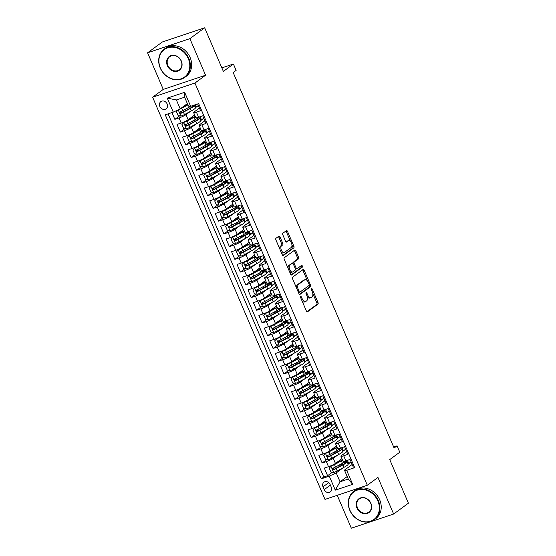 <?xml version="1.0" encoding="UTF-8"?>
<svg xmlns="http://www.w3.org/2000/svg" width="556" height="556" viewBox="0 0 556 556"><rect width="100%" height="100%" fill="white"/><g stroke="black" fill="none" stroke-linecap="round" stroke-linejoin="round"><path stroke-width="0.83" d="M300.713 296.543A0.959 0.486 71.5 0 0 300.678 297.71L306.37 310.985A1.369 0.695 71.5 0 0 307.385 311.86A1.369 0.695 71.5 0 0 307.482 311.812L317.935 304.146A1.369 0.695 71.5 0 0 317.976 302.471L312.284 289.196A0.959 0.486 71.5 0 0 311.575 288.585A0.959 0.486 71.5 0 0 311.506 288.62A0.959 0.486 71.5 0 0 311.478 289.794L312.208 291.511A4.392 2.224 71.5 0 1 312.069 296.869L311.2 297.509A4.392 2.224 71.5 0 1 310.88 297.675A4.392 2.224 71.5 0 1 307.628 294.875L306.891 293.158A0.959 0.486 71.5 0 0 306.175 292.546A0.959 0.486 71.5 0 0 306.106 292.581A0.959 0.486 71.5 0 0 306.078 293.756L306.815 295.472A4.392 2.224 71.5 0 1 306.669 300.831L305.8 301.47A4.392 2.224 71.5 0 1 305.48 301.637A4.392 2.224 71.5 0 1 302.228 298.836L301.491 297.119A0.959 0.486 71.5 0 0 300.782 296.501A0.959 0.486 71.5 0 0 300.713 296.543M159.843 106.439A4.476 3.809 -126.3 0 0 166.147 108.816A4.476 3.809 -126.3 0 0 167.161 103.986A4.476 3.809 -126.3 0 0 160.858 101.602A4.476 3.809 -126.3 0 0 159.843 106.439M280.022 236.96A1.369 0.695 71.5 0 0 279.001 236.085A1.369 0.695 71.5 0 0 278.904 236.14L275.971 238.288A1.369 0.695 71.5 0 0 275.929 239.963L282.246 254.704A1.369 0.695 71.5 0 0 283.261 255.579A1.369 0.695 71.5 0 0 283.365 255.531L293.811 247.865A1.369 0.695 71.5 0 0 293.853 246.19L287.535 231.449A1.369 0.695 71.5 0 0 286.521 230.573A1.369 0.695 71.5 0 0 286.416 230.622L282.879 233.221A1.369 0.695 71.5 0 0 282.837 234.896L285.541 241.207A1.369 0.695 71.5 0 0 286.555 242.082A1.369 0.695 71.5 0 0 286.653 242.027L288.411 240.741A3.67 1.856 71.5 0 1 288.675 240.602A3.67 1.856 71.5 0 1 291.504 243.215A3.67 1.856 71.5 0 1 291.274 247.427L284.394 252.473A3.67 1.856 71.5 0 1 284.13 252.612A3.67 1.856 71.5 0 1 281.301 249.998A3.67 1.856 71.5 0 1 281.531 245.787L282.677 244.946A1.369 0.695 71.5 0 0 282.726 243.271L280.022 236.96L278.876 237.342A1.369 0.695 71.5 0 0 278.313 236.571M337.235 495.32L351.329 528.2L393.641 514.029L408.424 503.187L389.735 459.597L399.792 452.223L397.06 445.856L394.107 448.025L233.179 72.551L236.133 70.383L233.402 64.016L221.851 67.888M189.888 38.642L147.576 52.813L163.262 89.405L205.574 75.234L189.888 38.642L204.671 27.8L223.352 71.39L233.402 64.016M205.574 75.234L194.927 83.046L367.314 485.249L325.003 499.413L152.622 97.21L194.927 83.046M393.641 514.029L377.955 477.437L367.314 485.249M292.623 277.145A1.369 0.695 71.5 0 0 292.581 278.82L298.899 293.561A1.369 0.695 71.5 0 0 299.913 294.437A1.369 0.695 71.5 0 0 300.018 294.381L310.463 286.722A1.369 0.695 71.5 0 0 310.505 285.047L304.188 270.299A1.369 0.695 71.5 0 0 303.173 269.424A1.369 0.695 71.5 0 0 303.076 269.479L292.623 277.145M290.573 274.129L284.255 259.388A1.369 0.695 71.5 0 1 284.297 257.713L294.75 250.054A1.369 0.695 71.5 0 1 294.847 249.998A1.369 0.695 71.5 0 1 295.861 250.874L298.565 257.185A1.369 0.695 71.5 0 1 298.523 258.86L294.284 261.966A1.369 0.695 71.5 0 0 294.242 263.641L296.035 267.825A1.369 0.695 71.5 0 0 297.05 268.701A1.369 0.695 71.5 0 0 297.147 268.652L301.56 265.414A0.959 0.486 71.5 0 1 301.63 265.379A0.959 0.486 71.5 0 1 302.367 266.06A0.959 0.486 71.5 0 1 302.311 267.165L291.691 274.956A1.369 0.695 71.5 0 1 291.587 275.005A1.369 0.695 71.5 0 1 290.573 274.129M147.576 52.813L162.359 41.971L204.671 27.8M171.95 112.569L174.848 119.345L179.602 115.856M190.548 111.318L185.961 114.675A5.595 0.771 156.8 0 1 179.025 117.941L181.207 123.036L177.03 124.433L180.304 132.071L185.058 128.582M196.004 124.044L191.417 127.407A5.595 0.771 156.8 0 1 184.481 130.674L186.663 135.761L182.486 137.165L185.76 144.796L190.513 141.307M201.46 136.769L196.873 140.133A5.595 0.771 156.8 0 1 189.937 143.399L192.112 148.494L187.942 149.891L191.215 157.529L195.969 154.04M206.908 149.501L202.328 152.865A5.595 0.771 156.8 0 1 195.385 156.132L197.568 161.219L193.398 162.616L196.671 170.254L201.425 166.765M212.364 162.227L207.784 165.591A5.595 0.771 156.8 0 1 200.841 168.857L203.023 173.945L198.853 175.349L202.127 182.98L206.881 179.491M217.82 174.952L213.24 178.316A5.595 0.771 156.8 0 1 206.297 181.583L208.479 186.677L204.309 188.074L207.583 195.712L212.336 192.223M223.276 187.685L218.696 191.049A5.595 0.771 156.8 0 1 211.753 194.315L213.935 199.402L209.765 200.799L213.038 208.437L217.792 204.949M228.731 200.41L224.151 203.774A5.595 0.771 156.8 0 1 217.208 207.04L219.391 212.135L215.221 213.532L218.494 221.163L223.248 217.674M234.187 213.136L229.6 216.499A5.595 0.771 156.8 0 1 222.664 219.766L224.846 224.86L220.669 226.257L223.943 233.895L228.704 230.406M239.643 225.868L235.056 229.232A5.595 0.771 156.8 0 1 228.12 232.498L230.302 237.586L226.125 238.983L229.399 246.621L234.159 243.132M245.099 238.593L240.512 241.957A5.595 0.771 156.8 0 1 233.576 245.224L235.758 250.318L231.581 251.715L234.854 259.353L239.615 255.864M250.554 251.326L245.967 254.683A5.595 0.771 156.8 0 1 239.031 257.949L241.214 263.044L237.037 264.441L240.31 272.079L245.071 268.59M256.01 264.051L251.423 267.415A5.595 0.771 156.8 0 1 244.487 270.682L246.669 275.769L242.492 277.166L245.766 284.804L250.52 281.315M261.466 276.777L256.879 280.141A5.595 0.771 156.8 0 1 249.943 283.407L252.125 288.501L247.948 289.898L251.222 297.536L255.975 294.048M266.922 289.509L262.335 292.866A5.595 0.771 156.8 0 1 255.399 296.133L257.581 301.227L253.404 302.624L256.677 310.262L261.431 306.773M272.377 302.235L267.79 305.598A5.595 0.771 156.8 0 1 260.847 308.865L263.03 313.952L258.86 315.349L262.133 322.987L266.887 319.498M277.826 314.96L273.246 318.324A5.595 0.771 156.8 0 1 266.303 321.59L268.485 326.685L264.315 328.082L267.589 335.72L272.343 332.231M283.282 327.692L278.702 331.056A5.595 0.771 156.8 0 1 271.759 334.323L273.941 339.41L269.771 340.807L273.045 348.445L277.798 344.956M288.738 340.418L284.158 343.782A5.595 0.771 156.8 0 1 277.215 347.048L279.397 352.136L275.227 353.54L278.5 361.171L283.254 357.682M294.193 353.143L289.613 356.507A5.595 0.771 156.8 0 1 282.67 359.774L284.853 364.868L280.683 366.265L283.956 373.903L288.71 370.414M299.649 365.876L295.069 369.24A5.595 0.771 156.8 0 1 288.126 372.506L290.308 377.593L286.138 378.99L289.405 386.628L294.166 383.14M305.105 378.601L300.518 381.965A5.595 0.771 156.8 0 1 293.582 385.232L295.764 390.326L291.587 391.723L294.861 399.354L299.621 395.865M310.561 391.327L305.974 394.69A5.595 0.771 156.8 0 1 299.038 397.957L301.22 403.051L297.043 404.448L300.316 412.086L305.077 408.597M316.016 404.059L311.43 407.423A5.595 0.771 156.8 0 1 304.493 410.689L306.676 415.777L302.499 417.174L305.772 424.812L310.533 421.323M321.472 416.785L316.885 420.148A5.595 0.771 156.8 0 1 309.949 423.415L312.131 428.509L307.954 429.906L311.228 437.544L315.982 434.055M326.928 429.517L322.341 432.874A5.595 0.771 156.8 0 1 315.405 436.14L317.587 441.235L313.41 442.632L316.684 450.27L321.438 446.781M332.384 442.242L327.797 445.606A5.595 0.771 156.8 0 1 320.861 448.873L323.043 453.96L318.866 455.357L322.139 462.995L326.316 461.598A5.595 0.771 -23.2 0 0 333.252 458.332L337.839 454.968M326.893 459.506L322.139 462.995M354.297 466.783L353.324 467.109L350.051 459.471L345.874 460.868A5.595 0.771 -23.2 0 1 343.101 461.341L340.918 456.247A5.595 0.771 -23.2 0 0 343.691 455.781L347.868 454.384L344.595 446.746L340.418 448.143A5.595 0.771 -23.2 0 1 337.645 448.609L335.463 443.521A5.595 0.771 156.8 0 1 336.032 442.847L341.273 438.997M335.463 443.521A5.595 0.771 156.8 0 0 338.236 443.049L342.413 441.652L339.139 434.014L334.969 435.411A5.595 0.771 -23.2 0 1 332.189 435.883L330.007 430.789A5.595 0.771 156.8 0 1 330.577 430.122L335.817 426.271M330.007 430.789A5.595 0.771 156.8 0 0 332.787 430.323L336.957 428.926L333.683 421.288L329.513 422.685A5.595 0.771 -23.2 0 1 326.733 423.151L324.551 418.063A5.595 0.771 156.8 0 1 325.121 417.389L330.368 413.546M324.551 418.063A5.595 0.771 156.8 0 0 327.331 417.598L331.501 416.194L328.228 408.563L324.058 409.96A5.595 0.771 -23.2 0 1 321.278 410.425L319.095 405.338A5.595 0.771 156.8 0 1 319.665 404.664L324.912 400.813M319.095 405.338A5.595 0.771 156.8 0 0 321.875 404.865L326.045 403.468L322.772 395.83L318.602 397.227A5.595 0.771 -23.2 0 1 315.822 397.7L313.64 392.605A5.595 0.771 156.8 0 1 314.209 391.938L319.457 388.088M313.64 392.605A5.595 0.771 156.8 0 0 316.42 392.14L320.59 390.743L317.316 383.105L313.146 384.502A5.595 0.771 -23.2 0 1 310.373 384.967L308.191 379.88A5.595 0.771 156.8 0 1 308.754 379.206L314.001 375.363M308.191 379.88A5.595 0.771 156.8 0 0 310.964 379.414L315.134 378.01L311.86 370.379L307.69 371.776A5.595 0.771 -23.2 0 1 304.917 372.242L302.735 367.155A5.595 0.771 156.8 0 1 303.298 366.48L308.545 362.63M302.735 367.155A5.595 0.771 156.8 0 0 305.508 366.682L309.685 365.285L306.412 357.647L302.235 359.044A5.595 0.771 -23.2 0 1 299.462 359.517L297.279 354.422A5.595 0.771 156.8 0 1 297.842 353.755L303.089 349.905M297.279 354.422A5.595 0.771 156.8 0 0 300.052 353.957L304.229 352.56L300.956 344.922L296.779 346.318A5.595 0.771 -23.2 0 1 294.006 346.784L291.824 341.697A5.595 0.771 156.8 0 1 292.386 341.023L297.634 337.179M291.824 341.697A5.595 0.771 156.8 0 0 294.597 341.224L298.774 339.827L295.5 332.196L291.323 333.593A5.595 0.771 -23.2 0 1 288.55 334.059L286.368 328.964A5.595 0.771 156.8 0 1 286.931 328.297L292.178 324.447M286.368 328.964A5.595 0.771 156.8 0 0 289.141 328.499L293.318 327.102L290.044 319.464L285.867 320.861A5.595 0.771 -23.2 0 1 283.094 321.333L280.912 316.239A5.595 0.771 156.8 0 1 281.475 315.565L286.722 311.721M280.912 316.239A5.595 0.771 156.8 0 0 283.685 315.773L287.862 314.376L284.589 306.738L280.412 308.135A5.595 0.771 -23.2 0 1 277.639 308.601L275.456 303.513A5.595 0.771 156.8 0 1 276.026 302.839L281.266 298.989M275.456 303.513A5.595 0.771 156.8 0 0 278.229 303.041L282.406 301.644L279.133 294.006L274.956 295.41A5.595 0.771 -23.2 0 1 272.183 295.875L270.001 290.781A5.595 0.771 156.8 0 1 270.57 290.114L275.811 286.264M270.001 290.781A5.595 0.771 156.8 0 0 272.774 290.315L276.951 288.918L273.677 281.28L269.5 282.677A5.595 0.771 -23.2 0 1 266.727 283.15L264.545 278.056A5.595 0.771 156.8 0 1 265.115 277.381L270.355 273.538M264.545 278.056A5.595 0.771 156.8 0 0 267.325 277.59L271.495 276.193L268.221 268.555L264.051 269.952A5.595 0.771 -23.2 0 1 261.271 270.418L259.089 265.33A5.595 0.771 156.8 0 1 259.659 264.656L264.906 260.806M259.089 265.33A5.595 0.771 156.8 0 0 261.869 264.858L266.039 263.461L262.766 255.823L258.596 257.219A5.595 0.771 -23.2 0 1 255.816 257.692L253.633 252.598A5.595 0.771 156.8 0 1 254.203 251.931L259.45 248.08M253.633 252.598A5.595 0.771 156.8 0 0 256.413 252.132L260.583 250.735L257.31 243.097L253.14 244.494A5.595 0.771 -23.2 0 1 250.36 244.96L248.178 239.872A5.595 0.771 156.8 0 1 248.747 239.198L253.995 235.355M248.178 239.872A5.595 0.771 156.8 0 0 250.958 239.407L255.128 238.003L251.854 230.372L247.684 231.769A5.595 0.771 -23.2 0 1 244.911 232.234L242.729 227.147A5.595 0.771 156.8 0 1 243.292 226.473L248.539 222.622M242.729 227.147A5.595 0.771 156.8 0 0 245.502 226.674L249.672 225.277L246.398 217.639L242.228 219.036A5.595 0.771 -23.2 0 1 239.455 219.509L237.273 214.414A5.595 0.771 156.8 0 1 237.836 213.747L243.083 209.897M237.273 214.414A5.595 0.771 156.8 0 0 240.046 213.949L244.216 212.552L240.95 204.914L236.773 206.311A5.595 0.771 -23.2 0 1 234 206.776L231.817 201.689A5.595 0.771 156.8 0 1 232.38 201.015L237.627 197.171M231.817 201.689A5.595 0.771 156.8 0 0 234.59 201.223L238.767 199.819L235.494 192.188L231.317 193.585A5.595 0.771 -23.2 0 1 228.544 194.051L226.361 188.964A5.595 0.771 156.8 0 1 226.924 188.289L232.172 184.439M226.361 188.964A5.595 0.771 156.8 0 0 229.135 188.491L233.311 187.094L230.038 179.456L225.861 180.853A5.595 0.771 -23.2 0 1 223.088 181.325L220.906 176.231A5.595 0.771 156.8 0 1 221.469 175.564L226.716 171.714M220.906 176.231A5.595 0.771 156.8 0 0 223.679 175.766L227.856 174.369L224.582 166.731L220.405 168.127A5.595 0.771 -23.2 0 1 217.632 168.593L215.45 163.506A5.595 0.771 156.8 0 1 216.013 162.832L221.26 158.988M215.45 163.506A5.595 0.771 156.8 0 0 218.223 163.033L222.4 161.636L219.127 154.005L214.95 155.402A5.595 0.771 -23.2 0 1 212.177 155.868L209.994 150.773A5.595 0.771 156.8 0 1 210.557 150.106L215.804 146.256M209.994 150.773A5.595 0.771 156.8 0 0 212.767 150.308L216.944 148.911L213.671 141.273L209.494 142.67A5.595 0.771 -23.2 0 1 206.721 143.142L204.538 138.048A5.595 0.771 156.8 0 1 205.108 137.374L210.349 133.53M204.538 138.048A5.595 0.771 156.8 0 0 207.312 137.582L211.488 136.185L208.215 128.547L204.038 129.944A5.595 0.771 -23.2 0 1 201.265 130.41L199.083 125.322A5.595 0.771 156.8 0 1 199.653 124.648L204.893 120.798M199.083 125.322A5.595 0.771 156.8 0 0 201.856 124.85L206.033 123.453L202.759 115.815L198.589 117.219A5.595 0.771 -23.2 0 1 195.809 117.684L193.627 112.59A5.595 0.771 156.8 0 1 194.197 111.923L199.437 108.072M181.207 123.036A5.595 0.771 -23.2 0 0 188.143 119.769L194.656 114.995M195.392 107.76L198.367 105.577M186.663 135.761A5.595 0.771 -23.2 0 0 193.599 132.495L200.111 127.72M200.848 120.492L203.823 118.303M192.112 148.494A5.595 0.771 -23.2 0 0 199.055 145.227L205.567 140.446M200.633 128.936A8.875 1.223 -23.2 0 1 198.561 130.16L189.916 134.621L187.4 137.228L189.04 141.043L191.876 141.551A3.704 0.514 -23.2 0 0 195.385 140.029L202.266 136.338A10.696 1.473 -23.2 0 0 206.318 133.245L209.278 131.035M197.568 161.219A5.595 0.771 -23.2 0 0 204.511 157.953L211.023 153.178M211.76 145.943L214.734 143.761M203.023 173.945A5.595 0.771 -23.2 0 0 209.966 170.678L216.479 165.903M217.215 158.675L220.19 156.486M208.479 186.677A5.595 0.771 -23.2 0 0 215.422 183.41L221.934 178.629M222.664 171.401L225.646 169.219M213.935 199.402A5.595 0.771 -23.2 0 0 220.878 196.136L227.39 191.361M228.12 184.126L231.101 181.944M219.391 212.135A5.595 0.771 -23.2 0 0 226.334 208.868L232.846 204.087M233.576 196.859L236.557 194.669M224.846 224.86A5.595 0.771 -23.2 0 0 231.782 221.594L238.302 216.812M239.031 209.584L242.013 207.402M230.302 237.586A5.595 0.771 -23.2 0 0 237.238 234.319L243.75 229.545M244.487 222.31L247.469 220.127M235.758 250.318A5.595 0.771 -23.2 0 0 242.694 247.052L249.206 242.27M249.943 235.042L252.924 232.853M241.214 263.044A5.595 0.771 -23.2 0 0 248.15 259.777L254.662 254.995M255.399 247.767L258.38 245.585M246.669 275.769A5.595 0.771 -23.2 0 0 253.605 272.503L260.118 267.728M260.854 260.493L263.836 258.311M252.125 288.501A5.595 0.771 -23.2 0 0 259.061 285.235L265.573 280.453M260.639 268.944A8.875 1.223 -23.2 0 1 258.568 270.167L249.922 274.629L247.413 277.235L249.046 281.051L251.882 281.558A3.704 0.514 -23.2 0 0 255.392 280.036L262.279 276.339A10.696 1.473 -23.2 0 0 266.324 273.253L269.285 271.036M257.581 301.227A5.595 0.771 -23.2 0 0 264.517 297.96L271.029 293.186M271.766 285.951L274.74 283.768M263.03 313.952A5.595 0.771 -23.2 0 0 269.973 310.686L276.485 305.911M277.222 298.683L280.196 296.494M268.485 326.685A5.595 0.771 -23.2 0 0 275.428 323.418L281.941 318.637M282.677 311.409L285.652 309.226M273.941 339.41A5.595 0.771 -23.2 0 0 280.884 336.144L287.396 331.369M288.133 324.134L291.108 321.952M279.397 352.136A5.595 0.771 -23.2 0 0 286.34 348.869L292.852 344.094M293.582 336.866L296.563 334.677M284.853 364.868A5.595 0.771 -23.2 0 0 291.796 361.602L298.308 356.82M299.038 349.592L302.019 347.41M290.308 377.593A5.595 0.771 -23.2 0 0 297.245 374.327L303.764 369.552M304.493 362.317L307.475 360.135M295.764 390.326A5.595 0.771 -23.2 0 0 302.7 387.059L309.219 382.278M309.949 375.05L312.931 372.861M301.22 403.051A5.595 0.771 -23.2 0 0 308.156 399.785L314.668 395.003M315.405 387.775L318.386 385.593M306.676 415.777A5.595 0.771 -23.2 0 0 313.612 412.51L320.124 407.736M320.861 400.501L323.842 398.318M312.131 428.509A5.595 0.771 -23.2 0 0 319.068 425.243L325.58 420.461M326.316 413.233L329.298 411.044M317.587 441.235A5.595 0.771 -23.2 0 0 324.523 437.968L331.035 433.187M331.772 425.959L334.747 423.776M323.043 453.96A5.595 0.771 -23.2 0 0 329.979 450.694L336.491 445.919M337.228 438.684L340.202 436.502M331.3 487.264L330.104 484.464A4.337 3.69 -126.3 0 0 323.995 482.156A4.337 3.69 -126.3 0 0 323.015 486.834L324.211 489.634A4.337 3.69 -126.3 0 0 330.32 491.942A4.337 3.69 -126.3 0 0 331.3 487.264M173.263 112.131L167.266 98.127L184.648 92.31L190.645 106.307L188.435 106.106L184.62 97.196L176.384 99.955L180.207 108.865L173.263 112.131L165.264 114.807L321.278 478.827L329.284 476.151L336.227 472.885L343.288 467.7M190.645 106.307L198.652 103.631L354.672 467.645L346.666 470.327L352.664 484.332L335.289 490.149L329.284 476.151M342.684 451.416L345.658 449.227M168.114 113.855L323.766 477.006L327.595 475.727L324.322 468.089L328.499 466.692A5.595 0.771 -23.2 0 0 335.435 463.426L341.947 458.644M346.729 451.729L341.488 455.572A5.595 0.771 -23.2 0 0 340.918 456.247M193.627 112.59A5.595 0.771 156.8 0 0 196.407 112.124L200.577 110.727L197.679 103.958M320.861 448.873L316.684 450.27M315.405 436.14L311.228 437.544M309.949 423.415L305.772 424.812M304.493 410.689L300.316 412.086M299.038 397.957L294.861 399.354M293.582 385.232L289.405 386.628M288.126 372.506L283.956 373.903M282.67 359.774L278.5 361.171M277.215 347.048L273.045 348.445M271.759 334.323L267.589 335.72M266.303 321.59L262.133 322.987M260.847 308.865L256.677 310.262M255.399 296.133L251.222 297.536M249.943 283.407L245.766 284.804M244.487 270.682L240.31 272.079M239.031 257.949L234.854 259.353M233.576 245.224L229.399 246.621M228.12 232.498L223.943 233.895M222.664 219.766L218.494 221.163M217.208 207.04L213.038 208.437M211.753 194.315L207.583 195.712M206.297 181.583L202.127 182.98M200.841 168.857L196.671 170.254M195.385 156.132L191.215 157.529M189.937 143.399L185.76 144.796M184.481 130.674L180.304 132.071M179.025 117.941L174.848 119.345M180.207 108.865L187.365 103.611M348.139 464.142L351.114 461.96M336.227 472.885L340.043 481.795L348.278 479.036L344.456 470.126L346.666 470.327M347.208 476.534L340.043 481.795L335.289 490.149M352.184 464.455L344.456 470.126M163.262 89.405L152.622 97.21M397.06 445.856L393.662 446.996M351.1 461.925L348.014 463.864M348.82 463.593L347.43 460.347M332.349 472.239L327.595 475.727M323.766 477.006L321.278 478.827M345.644 449.192L343.365 450.867L341.975 447.622M343.365 450.867L342.565 451.138M340.189 436.467L337.11 438.406M337.909 438.142L336.519 434.896M334.733 423.741L331.654 425.681M332.453 425.409L331.063 422.164M329.277 411.009L326.198 412.955M327.004 412.684L325.607 409.438M323.821 398.284L320.742 400.223M321.549 399.959L320.152 396.706M318.373 385.558L315.287 387.497M316.093 387.226L314.703 383.981M312.917 372.826L309.831 374.772M310.637 374.501L309.247 371.255M307.461 360.1L304.375 362.039M305.181 361.768L303.791 358.523M302.005 347.375L298.919 349.314M299.726 349.043L298.336 345.797M296.55 334.642L293.464 336.589M294.27 336.317L292.88 333.072M291.094 321.917L288.008 323.856M288.814 323.585L287.424 320.339M285.638 309.192L282.552 311.131M283.358 310.86L281.968 307.614M280.182 296.459L277.103 298.398M277.903 298.134L276.513 294.888M274.727 283.734L271.648 285.673M272.447 285.402L271.057 282.156M269.271 271.001L266.192 272.947M266.991 272.676L265.601 269.431M263.815 258.276L260.736 260.215M261.535 259.951L260.145 256.705M258.359 245.55L255.28 247.489M256.087 247.218L254.69 243.973M252.91 232.818L249.825 234.764M250.631 234.493L249.234 231.247M247.455 220.093L244.369 222.032M245.175 221.768L243.785 218.522M241.999 207.367L238.913 209.306M239.719 209.035L238.329 205.79M236.543 194.635L233.457 196.581M234.264 196.31L232.874 193.064M231.087 181.909L228.002 183.848M228.808 183.577L227.418 180.332M225.632 169.184L222.546 171.123M223.352 170.852L221.962 167.606M220.176 156.451L217.09 158.397M217.896 158.126L216.506 154.881M214.72 143.726L211.634 145.665M212.441 145.394L211.051 142.148M209.264 131.001L206.186 132.94M206.985 132.669L205.595 129.423M203.809 118.268L200.73 120.207M201.529 119.943L200.139 116.697M198.353 105.543L195.274 107.482M196.073 107.211L195.059 104.834M348.278 479.036L352.664 484.332M167.266 98.127L176.384 99.955M184.648 92.31L184.62 97.196M302.005 300.81A4.392 2.224 71.5 0 0 304.334 302.019L305.48 301.637M307.197 296.57A4.392 2.224 71.5 0 0 309.734 298.058L310.88 297.675M306.933 311.756L316.788 304.528A1.369 0.695 71.5 0 0 316.837 302.853L312.771 293.373M307.405 280.863L303.048 270.682A1.369 0.695 71.5 0 0 302.478 269.917M299.469 294.332L309.317 287.104A1.369 0.695 71.5 0 0 309.365 285.43L309.233 285.131M299.121 291.587A0.959 0.486 71.5 0 0 299.837 292.199A0.959 0.486 71.5 0 0 299.906 292.164L309.073 285.436A0.959 0.486 71.5 0 0 309.108 284.269L308.33 282.455A4.392 2.224 71.5 0 0 305.077 279.654A4.392 2.224 71.5 0 0 304.757 279.821L298.489 284.415A4.392 2.224 71.5 0 0 298.35 289.78L299.121 291.587L298.19 291.9M298.475 292.567A0.959 0.486 71.5 0 0 298.69 292.588A0.959 0.486 71.5 0 0 298.76 292.546L299.753 292.213M305.077 279.654L303.93 280.036A4.392 2.224 71.5 0 0 303.618 280.203L304.757 279.821M296.647 288.3A4.392 2.224 71.5 0 1 297.349 284.797L303.618 280.203M292.936 263.53A1.369 0.695 71.5 0 1 293.144 262.349L297.377 259.242A1.369 0.695 71.5 0 0 297.425 257.567L294.722 251.256A1.369 0.695 71.5 0 0 294.152 250.485M295.382 268.923A1.369 0.695 71.5 0 0 295.903 269.083A1.369 0.695 71.5 0 0 296.007 269.034L296.939 268.722M291.135 274.9L301.164 267.547A0.959 0.486 71.5 0 0 301.324 266.797A0.959 0.486 71.5 0 0 300.886 265.907M289.891 265.191A3.67 1.856 71.5 0 0 289.655 269.403A3.67 1.856 71.5 0 0 292.484 272.016A3.67 1.856 71.5 0 0 292.755 271.877L295.173 270.098A1.369 0.695 71.5 0 0 295.222 268.423L293.429 264.239A1.369 0.695 71.5 0 0 292.414 263.363A1.369 0.695 71.5 0 0 292.31 263.412L288.745 265.573A3.67 1.856 71.5 0 0 288.154 268.492M289.398 271.391A3.67 1.856 71.5 0 0 291.344 272.398L292.484 272.016M291.379 263.725A1.369 0.695 71.5 0 0 291.268 263.746A1.369 0.695 71.5 0 0 291.17 263.794L292.31 263.412M288.745 265.573L291.17 263.794M279.779 248.942A3.67 1.856 71.5 0 1 280.391 246.169L281.538 245.328A1.369 0.695 71.5 0 0 281.579 243.653L278.876 237.342M281.127 252.09A3.67 1.856 71.5 0 0 282.99 252.994L284.13 252.612M288.675 240.602L287.535 240.984A3.67 1.856 71.5 0 0 287.264 241.123L288.411 240.741M286.104 241.978L287.264 241.123M290.538 241.506L286.389 231.831A1.369 0.695 71.5 0 0 285.826 231.06M282.809 255.475L292.664 248.247A1.369 0.695 71.5 0 0 292.713 246.572L291.886 244.647M342.468 459.861A8.875 1.223 -23.2 0 1 340.39 461.091L331.751 465.553L329.235 468.152L330.876 471.974L333.704 472.475A3.704 0.514 -23.2 0 0 337.221 470.96L344.101 467.262A10.696 1.473 -23.2 0 0 348.153 464.177L347.111 461.758A10.696 1.473 -23.2 0 0 345.081 461.723M340.23 466.025A4.406 0.605 156.8 0 1 340.057 465.949L339.584 464.837M330.98 466.116A3.704 0.514 -23.2 0 0 334.497 464.594L341.377 460.896A10.696 1.473 -23.2 0 0 342.614 460.201M338.131 461.445L338.368 462.001A4.406 0.605 -23.2 0 0 338.541 462.085M346.263 460.743A10.696 1.473 156.8 0 1 342.413 463.315L335.532 467.012A3.704 0.514 156.8 0 1 332.947 468.194C332.189 469.069 332.405 469.577 333.6 469.723A3.704 0.514 -23.2 0 0 336.185 468.541L343.066 464.844A10.696 1.473 -23.2 0 0 347.111 461.758M344.046 462.39A8.875 1.223 156.8 0 1 345.443 462.474A8.875 1.223 156.8 0 1 342.086 465.031L334.455 469.097L333.252 468.548M349.967 510.325A17.055 14.525 -126.3 0 0 370.567 521.18A17.055 14.525 -126.3 0 0 377.865 500.984A17.055 14.525 -126.3 0 0 357.258 490.128A17.055 14.525 -126.3 0 0 349.967 510.325M378.386 500.741A17.479 14.88 53.7 0 1 374.431 519.617A17.479 14.88 53.7 0 1 349.8 510.311A17.479 14.88 53.7 0 1 353.755 491.434A17.479 14.88 53.7 0 1 378.386 500.741M356.938 507.989A8.528 7.263 53.7 0 1 360.587 497.891A8.528 7.263 53.7 0 1 370.894 503.319A8.528 7.263 53.7 0 1 367.245 513.417A8.528 7.263 53.7 0 1 356.938 507.989M370.727 503.305A8.111 6.901 -126.3 0 0 359.294 498.982A8.111 6.901 -126.3 0 0 357.459 507.746A8.111 6.901 -126.3 0 0 368.892 512.062A8.111 6.901 -126.3 0 0 370.727 503.305M353.755 491.434L355.055 490.475A17.479 14.88 53.7 0 1 379.685 499.781A17.479 14.88 53.7 0 1 375.731 518.665L374.431 519.617M160.399 68.027A17.055 14.525 -126.3 0 0 180.999 78.889A17.055 14.525 -126.3 0 0 188.296 58.686A17.055 14.525 -126.3 0 0 167.69 47.83A17.055 14.525 -126.3 0 0 160.399 68.027M188.818 58.443A17.479 14.88 53.7 0 1 184.863 77.319A17.479 14.88 53.7 0 1 160.232 68.013A17.479 14.88 53.7 0 1 164.187 49.136A17.479 14.88 53.7 0 1 188.818 58.443M167.37 65.691A8.528 7.263 53.7 0 1 171.019 55.593A8.528 7.263 53.7 0 1 181.325 61.021A8.528 7.263 53.7 0 1 177.677 71.119A8.528 7.263 53.7 0 1 167.37 65.691M181.159 61.007A8.111 6.901 -126.3 0 0 169.726 56.691A8.111 6.901 -126.3 0 0 167.891 65.448A8.111 6.901 -126.3 0 0 179.324 69.764A8.111 6.901 -126.3 0 0 181.159 61.007M164.187 49.136L165.486 48.184A17.479 14.88 53.7 0 1 190.117 57.49A17.479 14.88 53.7 0 1 186.163 76.367L184.863 77.319M337.012 447.135A8.875 1.223 -23.2 0 1 334.941 448.358L326.296 452.82L323.78 455.427L325.42 459.242L328.255 459.749A3.704 0.514 -23.2 0 0 331.765 458.227L338.646 454.53A10.696 1.473 -23.2 0 0 342.698 451.444L341.662 449.026A10.696 1.473 -23.2 0 0 339.626 448.998M334.775 453.3A4.406 0.605 156.8 0 1 334.608 453.216L334.128 452.104M325.524 453.383A3.704 0.514 -23.2 0 0 329.041 451.868L335.921 448.171A10.696 1.473 -23.2 0 0 337.158 447.476M332.676 448.72L332.912 449.269A4.406 0.605 -23.2 0 0 333.086 449.352M340.807 448.011A10.696 1.473 156.8 0 1 336.957 450.589L330.076 454.287A3.704 0.514 156.8 0 1 327.491 455.461C326.733 456.337 326.949 456.844 328.144 456.99A3.704 0.514 -23.2 0 0 330.73 455.809L337.61 452.118A10.696 1.473 -23.2 0 0 341.662 449.026M338.59 449.665A8.875 1.223 156.8 0 1 339.987 449.741A8.875 1.223 156.8 0 1 336.63 452.306L328.999 456.365L327.797 455.823M331.557 434.403A8.875 1.223 -23.2 0 1 329.486 435.633L320.84 440.095L318.331 442.694L319.964 446.517L322.8 447.024A3.704 0.514 -23.2 0 0 326.309 445.502L333.197 441.805A10.696 1.473 -23.2 0 0 337.242 438.719L336.206 436.3A10.696 1.473 -23.2 0 0 334.17 436.272M329.326 440.574A4.406 0.605 156.8 0 1 329.152 440.491L328.672 439.379M320.068 440.658A3.704 0.514 -23.2 0 0 323.585 439.136L330.466 435.438A10.696 1.473 -23.2 0 0 331.703 434.75M327.22 435.987L327.456 436.543A4.406 0.605 -23.2 0 0 327.63 436.627M335.351 435.285A10.696 1.473 156.8 0 1 331.501 437.857L324.621 441.554A3.704 0.514 156.8 0 1 322.035 442.736C321.278 443.612 321.493 444.119 322.688 444.265A3.704 0.514 -23.2 0 0 325.274 443.083L332.154 439.386A10.696 1.473 -23.2 0 0 336.206 436.3M333.134 436.933A8.875 1.223 156.8 0 1 334.531 437.016A8.875 1.223 156.8 0 1 331.174 439.581L323.543 443.639L322.341 443.097M326.101 421.677A8.875 1.223 -23.2 0 1 324.03 422.907L315.384 427.369L312.875 429.969L314.508 433.791L317.344 434.292A3.704 0.514 -23.2 0 0 320.854 432.776L327.741 429.079A10.696 1.473 -23.2 0 0 331.786 425.993L330.75 423.575A10.696 1.473 -23.2 0 0 328.714 423.54M323.87 427.842A4.406 0.605 156.8 0 1 323.696 427.759L323.217 426.654M314.613 427.932A3.704 0.514 -23.2 0 0 318.129 426.41L325.01 422.713A10.696 1.473 -23.2 0 0 326.247 422.018M321.764 423.262L322 423.818A4.406 0.605 -23.2 0 0 322.174 423.901M329.896 422.56A10.696 1.473 156.8 0 1 326.045 425.132L319.165 428.829A3.704 0.514 156.8 0 1 316.579 430.01C315.822 430.886 316.037 431.393 317.233 431.532A3.704 0.514 -23.2 0 0 319.818 430.358L326.699 426.66A10.696 1.473 -23.2 0 0 330.75 423.575M327.679 424.207A8.875 1.223 156.8 0 1 329.076 424.291A8.875 1.223 156.8 0 1 325.719 426.848L318.088 430.914L316.885 430.365M320.645 408.952A8.875 1.223 -23.2 0 1 318.574 410.175L309.928 414.637L307.419 417.243L309.053 421.059L311.888 421.566A3.704 0.514 -23.2 0 0 315.398 420.044L322.285 416.347A10.696 1.473 -23.2 0 0 326.33 413.261L325.295 410.842A10.696 1.473 -23.2 0 0 323.258 410.815M318.414 415.117A4.406 0.605 156.8 0 1 318.24 415.033L317.761 413.921M309.157 415.2A3.704 0.514 -23.2 0 0 312.674 413.685L319.554 409.987A10.696 1.473 -23.2 0 0 320.791 409.292M316.308 410.536L316.545 411.086A4.406 0.605 -23.2 0 0 316.718 411.169M324.44 409.828A10.696 1.473 156.8 0 1 320.59 412.406L313.709 416.103A3.704 0.514 156.8 0 1 311.124 417.278C310.366 418.154 310.582 418.661 311.784 418.807A3.704 0.514 -23.2 0 0 314.362 417.625L321.25 413.928A10.696 1.473 -23.2 0 0 325.295 410.842M322.223 411.475A8.875 1.223 156.8 0 1 323.62 411.558A8.875 1.223 156.8 0 1 320.263 414.123L312.632 418.182L311.43 417.639M315.189 396.219A8.875 1.223 -23.2 0 1 313.118 397.45L304.473 401.912L301.964 404.511L303.597 408.333L306.432 408.841A3.704 0.514 -23.2 0 0 309.942 407.319L316.83 403.621A10.696 1.473 -23.2 0 0 320.875 400.535L319.839 398.117A10.696 1.473 -23.2 0 0 317.803 398.082M312.958 402.391A4.406 0.605 156.8 0 1 312.785 402.308L312.305 401.196M303.701 402.474A3.704 0.514 -23.2 0 0 307.218 400.952L314.098 397.255A10.696 1.473 -23.2 0 0 315.342 396.567M310.853 397.804L311.096 398.36A4.406 0.605 -23.2 0 0 311.263 398.443M318.984 397.102A10.696 1.473 156.8 0 1 315.134 399.674L308.253 403.371A3.704 0.514 156.8 0 1 305.668 404.553C304.91 405.428 305.126 405.936 306.328 406.082A3.704 0.514 -23.2 0 0 308.907 404.9L315.794 401.203A10.696 1.473 -23.2 0 0 319.839 398.117M316.767 398.749A8.875 1.223 156.8 0 1 318.171 398.833A8.875 1.223 156.8 0 1 314.807 401.397L307.176 405.456L305.974 404.907M309.741 383.494A8.875 1.223 -23.2 0 1 307.663 384.724L299.017 389.186L296.508 391.785L298.141 395.601L300.977 396.108A3.704 0.514 -23.2 0 0 304.486 394.593L311.374 390.896A10.696 1.473 -23.2 0 0 315.419 387.81L314.383 385.391A10.696 1.473 -23.2 0 0 312.347 385.357M307.503 389.659A4.406 0.605 156.8 0 1 307.329 389.575L306.849 388.47M298.245 389.749A3.704 0.514 -23.2 0 0 301.762 388.227L308.643 384.53A10.696 1.473 -23.2 0 0 309.887 383.835M305.397 385.079L305.64 385.635A4.406 0.605 -23.2 0 0 305.814 385.718M313.528 384.377A10.696 1.473 156.8 0 1 309.685 386.948L302.798 390.646A3.704 0.514 156.8 0 1 300.219 391.827C299.455 392.696 299.677 393.21 300.872 393.349A3.704 0.514 -23.2 0 0 303.451 392.175L310.338 388.477A10.696 1.473 -23.2 0 0 314.383 385.391M311.311 386.024A8.875 1.223 156.8 0 1 312.715 386.107A8.875 1.223 156.8 0 1 309.351 388.665L301.72 392.731L300.518 392.182M304.285 370.769A8.875 1.223 -23.2 0 1 302.207 371.992L293.561 376.454L291.052 379.06L292.685 382.875L295.521 383.383A3.704 0.514 -23.2 0 0 299.038 381.861L305.918 378.163A10.696 1.473 -23.2 0 0 309.963 375.078L308.927 372.659A10.696 1.473 -23.2 0 0 306.891 372.631M302.047 376.933A4.406 0.605 156.8 0 1 301.873 376.85L301.401 375.738M292.797 377.017A3.704 0.514 -23.2 0 0 296.306 375.502L303.187 371.804A10.696 1.473 -23.2 0 0 304.431 371.109M299.941 372.353L300.184 372.902A4.406 0.605 -23.2 0 0 300.358 372.986M308.073 371.644A10.696 1.473 156.8 0 1 304.229 374.223L297.342 377.913A3.704 0.514 156.8 0 1 294.763 379.095C293.999 379.97 294.221 380.478 295.417 380.624A3.704 0.514 -23.2 0 0 297.995 379.442L304.883 375.745A10.696 1.473 -23.2 0 0 308.927 372.659M305.856 373.291A8.875 1.223 156.8 0 1 307.26 373.375A8.875 1.223 156.8 0 1 303.896 375.939L296.265 379.998L295.062 379.456M298.829 358.036A8.875 1.223 -23.2 0 1 296.751 359.266L288.105 363.728L285.596 366.328L287.237 370.15L290.065 370.657A3.704 0.514 -23.2 0 0 293.582 369.135L300.462 365.438A10.696 1.473 -23.2 0 0 304.507 362.352L303.472 359.934A10.696 1.473 -23.2 0 0 301.435 359.899M296.591 364.208A4.406 0.605 156.8 0 1 296.417 364.124L295.945 363.012M287.341 364.291A3.704 0.514 -23.2 0 0 290.851 362.769L297.738 359.072A10.696 1.473 -23.2 0 0 298.975 358.384M294.492 359.621L294.729 360.177A4.406 0.605 -23.2 0 0 294.902 360.26M302.617 358.919A10.696 1.473 156.8 0 1 298.774 361.49L291.886 365.188A3.704 0.514 156.8 0 1 289.308 366.369C288.543 367.245 288.766 367.752 289.961 367.898A3.704 0.514 -23.2 0 0 292.539 366.717L299.427 363.019A10.696 1.473 -23.2 0 0 303.472 359.934M300.4 360.566A8.875 1.223 156.8 0 1 301.804 360.649A8.875 1.223 156.8 0 1 298.44 363.214L290.809 367.273L289.613 366.724M293.373 345.311A8.875 1.223 -23.2 0 1 291.295 346.534L282.65 350.996L280.141 353.602L281.781 357.418L284.609 357.925A3.704 0.514 -23.2 0 0 288.126 356.403L295.007 352.712A10.696 1.473 -23.2 0 0 299.052 349.627L298.016 347.208A10.696 1.473 -23.2 0 0 295.98 347.173M291.135 351.475A4.406 0.605 156.8 0 1 290.962 351.392L290.489 350.287M281.885 351.566A3.704 0.514 -23.2 0 0 285.395 350.044L292.282 346.346A10.696 1.473 -23.2 0 0 293.519 345.651M289.037 346.895L289.273 347.451A4.406 0.605 -23.2 0 0 289.447 347.535M297.161 346.186A10.696 1.473 156.8 0 1 293.318 348.765L286.43 352.462A3.704 0.514 156.8 0 1 283.852 353.644C283.087 354.513 283.31 355.027 284.505 355.166A3.704 0.514 -23.2 0 0 287.091 353.991L293.971 350.294A10.696 1.473 -23.2 0 0 298.016 347.208M294.944 347.841A8.875 1.223 156.8 0 1 296.348 347.924A8.875 1.223 156.8 0 1 292.991 350.482L285.353 354.547L284.158 353.998M287.918 332.585A8.875 1.223 -23.2 0 1 285.84 333.808L277.194 338.27L274.685 340.877L276.325 344.692L279.154 345.2A3.704 0.514 -23.2 0 0 282.67 343.677L289.551 339.98A10.696 1.473 -23.2 0 0 293.596 336.894L292.56 334.476A10.696 1.473 -23.2 0 0 290.524 334.448M285.68 338.75A4.406 0.605 156.8 0 1 285.506 338.667L285.033 337.555M276.429 338.833A3.704 0.514 -23.2 0 0 279.939 337.311L286.826 333.621A10.696 1.473 -23.2 0 0 288.064 332.926M283.581 334.163L283.817 334.719A4.406 0.605 -23.2 0 0 283.991 334.802M291.705 333.461A10.696 1.473 156.8 0 1 287.862 336.039L280.975 339.73A3.704 0.514 156.8 0 1 278.396 340.911C277.632 341.787 277.854 342.294 279.049 342.44A3.704 0.514 -23.2 0 0 281.635 341.259L288.515 337.561A10.696 1.473 -23.2 0 0 292.56 334.476M289.495 335.108A8.875 1.223 156.8 0 1 290.892 335.192A8.875 1.223 156.8 0 1 287.535 337.756L279.897 341.815L278.702 341.273M282.462 319.853A8.875 1.223 -23.2 0 1 280.384 321.083L271.745 325.545L269.229 328.144L270.869 331.967L273.698 332.474A3.704 0.514 -23.2 0 0 277.215 330.952L284.095 327.255A10.696 1.473 -23.2 0 0 288.14 324.169L287.104 321.75A10.696 1.473 -23.2 0 0 285.068 321.715M280.224 326.024A4.406 0.605 156.8 0 1 280.05 325.941L279.578 324.829M270.974 326.108A3.704 0.514 -23.2 0 0 274.483 324.586L281.371 320.888A10.696 1.473 -23.2 0 0 282.608 320.2M278.125 321.438L278.361 321.993A4.406 0.605 -23.2 0 0 278.535 322.077M286.25 320.736A10.696 1.473 156.8 0 1 282.406 323.307L275.526 327.004A3.704 0.514 156.8 0 1 272.94 328.186C272.183 329.062 272.398 329.569 273.594 329.715A3.704 0.514 -23.2 0 0 276.179 328.533L283.06 324.836A10.696 1.473 -23.2 0 0 287.104 321.75M284.04 322.383A8.875 1.223 156.8 0 1 285.436 322.466A8.875 1.223 156.8 0 1 282.08 325.024L274.449 329.089L273.246 328.54M277.006 307.127A8.875 1.223 -23.2 0 1 274.928 308.351L266.289 312.813L263.773 315.419L265.414 319.234L268.242 319.742A3.704 0.514 -23.2 0 0 271.759 318.22L278.639 314.529A10.696 1.473 -23.2 0 0 282.691 311.436L281.649 309.018A10.696 1.473 -23.2 0 0 279.619 308.99M274.768 313.292A4.406 0.605 156.8 0 1 274.594 313.209L274.122 312.097M265.518 313.382A3.704 0.514 -23.2 0 0 269.028 311.86L275.915 308.163A10.696 1.473 -23.2 0 0 277.152 307.468M272.669 308.712L272.906 309.268A4.406 0.605 -23.2 0 0 273.079 309.344M280.801 308.003A10.696 1.473 156.8 0 1 276.951 310.582L270.07 314.279A3.704 0.514 156.8 0 1 267.485 315.454C266.727 316.329 266.943 316.844 268.138 316.983A3.704 0.514 -23.2 0 0 270.723 315.801L277.604 312.111A10.696 1.473 -23.2 0 0 281.649 309.018M278.584 309.657A8.875 1.223 156.8 0 1 279.981 309.741A8.875 1.223 156.8 0 1 276.624 312.298L268.993 316.357L267.79 315.815M271.55 294.402A8.875 1.223 -23.2 0 1 269.479 295.625L260.834 300.087L258.318 302.693L259.958 306.509L262.793 307.016A3.704 0.514 -23.2 0 0 266.303 305.494L273.184 301.797A10.696 1.473 -23.2 0 0 277.235 298.711L276.2 296.292A10.696 1.473 -23.2 0 0 274.164 296.265M269.312 300.567A4.406 0.605 156.8 0 1 269.139 300.483L268.666 299.371M260.062 300.65A3.704 0.514 -23.2 0 0 263.579 299.128L270.459 295.438A10.696 1.473 -23.2 0 0 271.696 294.743M267.214 295.98L267.45 296.536A4.406 0.605 -23.2 0 0 267.624 296.619M275.345 295.278A10.696 1.473 156.8 0 1 271.495 297.849L264.614 301.547A3.704 0.514 156.8 0 1 262.029 302.728C261.271 303.604 261.487 304.111 262.682 304.257A3.704 0.514 -23.2 0 0 265.268 303.076L272.148 299.378A10.696 1.473 -23.2 0 0 276.2 296.292M273.128 296.925A8.875 1.223 156.8 0 1 274.525 297.008A8.875 1.223 156.8 0 1 271.168 299.573L263.537 303.632L262.335 303.089M266.095 281.67A8.875 1.223 -23.2 0 1 264.024 282.9L255.378 287.362L252.869 289.961L254.502 293.783L257.338 294.284A3.704 0.514 -23.2 0 0 260.847 292.769L267.728 289.071A10.696 1.473 -23.2 0 0 271.78 285.986L270.744 283.567A10.696 1.473 -23.2 0 0 268.708 283.532M263.864 287.834A4.406 0.605 156.8 0 1 263.69 287.758L263.21 286.646M254.606 287.925A3.704 0.514 -23.2 0 0 258.123 286.403L265.003 282.705A10.696 1.473 -23.2 0 0 266.241 282.01M261.758 283.254L261.994 283.81A4.406 0.605 -23.2 0 0 262.168 283.894M269.889 282.552A10.696 1.473 156.8 0 1 266.039 285.124L259.159 288.821A3.704 0.514 156.8 0 1 256.573 290.003C255.816 290.878 256.031 291.386 257.226 291.532A3.704 0.514 -23.2 0 0 259.812 290.35L266.692 286.653A10.696 1.473 -23.2 0 0 270.744 283.567M267.672 284.199A8.875 1.223 156.8 0 1 269.069 284.283A8.875 1.223 156.8 0 1 265.712 286.84L258.081 290.906L256.879 290.357M258.408 275.109A4.406 0.605 156.8 0 1 258.234 275.025L257.755 273.913M249.151 275.192A3.704 0.514 -23.2 0 0 252.667 273.677L259.548 269.98A10.696 1.473 -23.2 0 0 260.785 269.285M256.302 270.529L256.538 271.078A4.406 0.605 -23.2 0 0 256.712 271.161M264.434 269.82A10.696 1.473 156.8 0 1 260.583 272.398L253.703 276.096A3.704 0.514 156.8 0 1 251.117 277.27C250.36 278.146 250.575 278.653 251.771 278.799A3.704 0.514 -23.2 0 0 254.356 277.618L261.237 273.927A10.696 1.473 -23.2 0 0 265.288 270.835A10.696 1.473 -23.2 0 0 263.252 270.807M262.217 271.474A8.875 1.223 156.8 0 1 263.613 271.55A8.875 1.223 156.8 0 1 260.257 274.115L252.626 278.174L251.423 277.632M255.183 256.219A8.875 1.223 -23.2 0 1 253.112 257.442L244.466 261.904L241.957 264.503L243.591 268.326L246.426 268.833A3.704 0.514 -23.2 0 0 249.936 267.311L256.823 263.613A10.696 1.473 -23.2 0 0 260.868 260.528L259.833 258.109A10.696 1.473 -23.2 0 0 257.796 258.081M252.952 262.383A4.406 0.605 156.8 0 1 252.778 262.3L252.299 261.188M243.695 262.467A3.704 0.514 -23.2 0 0 247.211 260.945L254.092 257.247A10.696 1.473 -23.2 0 0 255.329 256.559M250.846 257.796L251.083 258.352A4.406 0.605 -23.2 0 0 251.256 258.436M258.978 257.094A10.696 1.473 156.8 0 1 255.128 259.666L248.247 263.363A3.704 0.514 156.8 0 1 245.662 264.545C244.904 265.42 245.12 265.928 246.315 266.074A3.704 0.514 -23.2 0 0 248.9 264.892L255.788 261.195A10.696 1.473 -23.2 0 0 259.833 258.109M256.761 258.742A8.875 1.223 156.8 0 1 258.158 258.825A8.875 1.223 156.8 0 1 254.801 261.389L247.17 265.448L245.967 264.906M249.727 243.486A8.875 1.223 -23.2 0 1 247.656 244.716L239.01 249.178L236.502 251.778L238.135 255.6L240.97 256.101A3.704 0.514 -23.2 0 0 244.48 254.585L251.368 250.888A10.696 1.473 -23.2 0 0 255.412 247.802L254.377 245.384A10.696 1.473 -23.2 0 0 252.341 245.349M247.496 249.651A4.406 0.605 156.8 0 1 247.323 249.568L246.843 248.462M238.239 249.741A3.704 0.514 -23.2 0 0 241.756 248.219L248.636 244.522A10.696 1.473 -23.2 0 0 249.88 243.827M245.391 245.071L245.627 245.627A4.406 0.605 -23.2 0 0 245.801 245.71M253.522 244.369A10.696 1.473 156.8 0 1 249.672 246.94L242.791 250.638A3.704 0.514 156.8 0 1 240.206 251.819C239.448 252.695 239.664 253.202 240.866 253.341A3.704 0.514 -23.2 0 0 243.445 252.167L250.332 248.469A10.696 1.473 -23.2 0 0 254.377 245.384M251.305 246.016A8.875 1.223 156.8 0 1 252.702 246.1A8.875 1.223 156.8 0 1 249.345 248.657L241.714 252.723L240.512 252.174M244.272 230.761A8.875 1.223 -23.2 0 1 242.201 231.984L233.555 236.446L231.046 239.052L232.679 242.868L235.515 243.375A3.704 0.514 -23.2 0 0 239.024 241.853L245.912 238.156A10.696 1.473 -23.2 0 0 249.957 235.07L248.921 232.651A10.696 1.473 -23.2 0 0 246.885 232.623M242.041 236.925A4.406 0.605 156.8 0 1 241.867 236.842L241.387 235.73M232.783 237.009A3.704 0.514 -23.2 0 0 236.3 235.494L243.18 231.796A10.696 1.473 -23.2 0 0 244.425 231.101M239.935 232.345L240.178 232.894A4.406 0.605 -23.2 0 0 240.352 232.978M248.066 231.637A10.696 1.473 156.8 0 1 244.216 234.215L237.336 237.912A3.704 0.514 156.8 0 1 234.75 239.087C233.993 239.963 234.215 240.47 235.41 240.616A3.704 0.514 -23.2 0 0 237.989 239.434L244.876 235.737A10.696 1.473 -23.2 0 0 248.921 232.651M245.849 233.284A8.875 1.223 156.8 0 1 247.253 233.367A8.875 1.223 156.8 0 1 243.889 235.932L236.258 239.99L235.056 239.448M238.823 218.028A8.875 1.223 -23.2 0 1 236.745 219.259L228.099 223.72L225.59 226.32L227.223 230.142L230.059 230.65A3.704 0.514 -23.2 0 0 233.569 229.128L240.456 225.43A10.696 1.473 -23.2 0 0 244.501 222.344L243.465 219.926A10.696 1.473 -23.2 0 0 241.429 219.891M236.585 224.2A4.406 0.605 156.8 0 1 236.411 224.117L235.932 223.005M227.334 224.283A3.704 0.514 -23.2 0 0 230.844 222.761L237.725 219.064A10.696 1.473 -23.2 0 0 238.969 218.376M234.479 219.613L234.722 220.169A4.406 0.605 -23.2 0 0 234.896 220.252M242.611 218.911A10.696 1.473 156.8 0 1 238.767 221.483L231.88 225.18A3.704 0.514 156.8 0 1 229.301 226.361C228.537 227.237 228.759 227.745 229.955 227.89A3.704 0.514 -23.2 0 0 232.533 226.709L239.421 223.012A10.696 1.473 -23.2 0 0 243.465 219.926M240.394 220.558A8.875 1.223 156.8 0 1 241.797 220.642A8.875 1.223 156.8 0 1 238.434 223.206L230.803 227.265L229.6 226.716M233.367 205.303A8.875 1.223 -23.2 0 1 231.289 206.533L222.643 210.995L220.134 213.594L221.768 217.41L224.603 217.917A3.704 0.514 -23.2 0 0 228.12 216.402L235 212.705A10.696 1.473 -23.2 0 0 239.045 209.619L238.01 207.2A10.696 1.473 -23.2 0 0 235.973 207.166M231.129 211.468A4.406 0.605 156.8 0 1 230.955 211.384L230.483 210.279M221.879 211.558A3.704 0.514 -23.2 0 0 225.388 210.036L232.276 206.339A10.696 1.473 -23.2 0 0 233.513 205.644M229.03 206.888L229.267 207.444A4.406 0.605 -23.2 0 0 229.44 207.527M237.155 206.186A10.696 1.473 156.8 0 1 233.311 208.757L226.424 212.455A3.704 0.514 156.8 0 1 223.846 213.636C223.081 214.505 223.303 215.019 224.499 215.158A3.704 0.514 -23.2 0 0 227.077 213.984L233.965 210.286A10.696 1.473 -23.2 0 0 238.01 207.2M234.938 207.833A8.875 1.223 156.8 0 1 236.342 207.916A8.875 1.223 156.8 0 1 232.978 210.474L225.347 214.54L224.144 213.99M227.911 192.578A8.875 1.223 -23.2 0 1 225.833 193.801L217.187 198.263L214.679 200.869L216.319 204.684L219.147 205.192A3.704 0.514 -23.2 0 0 222.664 203.67L229.545 199.972A10.696 1.473 -23.2 0 0 233.589 196.887L232.554 194.468A10.696 1.473 -23.2 0 0 230.518 194.44M225.673 198.742A4.406 0.605 156.8 0 1 225.5 198.659L225.027 197.547M216.423 198.826A3.704 0.514 -23.2 0 0 219.933 197.31L226.82 193.613A10.696 1.473 -23.2 0 0 228.057 192.918M223.575 194.162L223.811 194.711A4.406 0.605 -23.2 0 0 223.985 194.795M231.699 193.453A10.696 1.473 156.8 0 1 227.856 196.032L220.968 199.722A3.704 0.514 156.8 0 1 218.39 200.904C217.625 201.779 217.848 202.287 219.043 202.433A3.704 0.514 -23.2 0 0 221.622 201.251L228.509 197.554A10.696 1.473 -23.2 0 0 232.554 194.468M229.482 195.1A8.875 1.223 156.8 0 1 230.886 195.184A8.875 1.223 156.8 0 1 227.522 197.748L219.891 201.807L218.696 201.265M222.456 179.845A8.875 1.223 -23.2 0 1 220.378 181.075L211.732 185.537L209.223 188.136L210.863 191.959L213.692 192.466A3.704 0.514 -23.2 0 0 217.208 190.944L224.089 187.247A10.696 1.473 -23.2 0 0 228.134 184.161L227.098 181.742A10.696 1.473 -23.2 0 0 225.062 181.708M220.218 186.017A4.406 0.605 156.8 0 1 220.044 185.933L219.571 184.821M210.967 186.1A3.704 0.514 -23.2 0 0 214.477 184.578L221.364 180.881A10.696 1.473 -23.2 0 0 222.602 180.193M218.119 181.43L218.355 181.986A4.406 0.605 -23.2 0 0 218.529 182.069M226.243 180.728A10.696 1.473 156.8 0 1 222.4 183.299L215.513 186.997A3.704 0.514 156.8 0 1 212.934 188.178C212.17 189.054 212.392 189.561 213.587 189.707A3.704 0.514 -23.2 0 0 216.173 188.526L223.053 184.828A10.696 1.473 -23.2 0 0 227.098 181.742M224.026 182.375A8.875 1.223 156.8 0 1 225.43 182.458A8.875 1.223 156.8 0 1 222.073 185.023L214.435 189.082L213.24 188.533M217 167.12A8.875 1.223 -23.2 0 1 214.922 168.343L206.276 172.805L203.767 175.411L205.407 179.227L208.236 179.734A3.704 0.514 -23.2 0 0 211.753 178.219L218.633 174.521A10.696 1.473 -23.2 0 0 222.678 171.436L221.642 169.017A10.696 1.473 -23.2 0 0 219.606 168.982M214.762 173.284A4.406 0.605 156.8 0 1 214.588 173.201L214.116 172.096M205.511 173.375A3.704 0.514 -23.2 0 0 209.021 171.853L215.909 168.155A10.696 1.473 -23.2 0 0 217.146 167.46M212.663 168.704L212.899 169.26A4.406 0.605 -23.2 0 0 213.073 169.344M220.788 167.995A10.696 1.473 156.8 0 1 216.944 170.574L210.057 174.271A3.704 0.514 156.8 0 1 207.478 175.453C206.721 176.321 206.936 176.836 208.132 176.975A3.704 0.514 -23.2 0 0 210.717 175.8L217.598 172.103A10.696 1.473 -23.2 0 0 221.642 169.017M218.577 169.649A8.875 1.223 156.8 0 1 219.974 169.733A8.875 1.223 156.8 0 1 216.618 172.29L208.98 176.356L207.784 175.807M211.544 154.394A8.875 1.223 -23.2 0 1 209.466 155.617L200.827 160.079L198.311 162.686L199.951 166.501L202.78 167.008A3.704 0.514 -23.2 0 0 206.297 165.486L213.177 161.789A10.696 1.473 -23.2 0 0 217.229 158.703L216.187 156.285A10.696 1.473 -23.2 0 0 214.157 156.257M209.306 160.559A4.406 0.605 156.8 0 1 209.132 160.475L208.66 159.363M200.056 160.642A3.704 0.514 -23.2 0 0 203.565 159.12L210.453 155.43A10.696 1.473 -23.2 0 0 211.69 154.735M207.207 155.972L207.444 156.528A4.406 0.605 -23.2 0 0 207.617 156.611M215.339 155.27A10.696 1.473 156.8 0 1 211.488 157.848L204.608 161.539A3.704 0.514 156.8 0 1 202.023 162.72C201.265 163.596 201.48 164.103 202.676 164.249A3.704 0.514 -23.2 0 0 205.261 163.068L212.142 159.37A10.696 1.473 -23.2 0 0 216.187 156.285M213.122 156.917A8.875 1.223 156.8 0 1 214.519 157A8.875 1.223 156.8 0 1 211.162 159.565L203.531 163.624L202.328 163.082M206.088 141.662A8.875 1.223 -23.2 0 1 204.01 142.892L195.371 147.354L192.856 149.953L194.496 153.776L197.324 154.283A3.704 0.514 -23.2 0 0 200.841 152.761L207.722 149.064A10.696 1.473 -23.2 0 0 211.773 145.978L210.731 143.559A10.696 1.473 -23.2 0 0 208.702 143.524M203.85 147.833A4.406 0.605 156.8 0 1 203.677 147.75L203.204 146.638M194.6 147.917A3.704 0.514 -23.2 0 0 198.11 146.395L204.997 142.697A10.696 1.473 -23.2 0 0 206.234 142.009M201.752 143.246L201.988 143.802A4.406 0.605 -23.2 0 0 202.162 143.886M209.883 142.544A10.696 1.473 156.8 0 1 206.033 145.116L199.152 148.813A3.704 0.514 156.8 0 1 196.567 149.995C195.809 150.871 196.025 151.378 197.22 151.524A3.704 0.514 -23.2 0 0 199.806 150.342L206.686 146.645A10.696 1.473 -23.2 0 0 210.731 143.559M207.666 144.192A8.875 1.223 156.8 0 1 209.063 144.275A8.875 1.223 156.8 0 1 205.706 146.833L198.075 150.898L196.873 150.349M198.395 135.101A4.406 0.605 156.8 0 1 198.228 135.018L197.748 133.906M189.144 135.191A3.704 0.514 -23.2 0 0 192.661 133.669L199.541 129.972A10.696 1.473 -23.2 0 0 200.779 129.277M196.296 130.521L196.532 131.077A4.406 0.605 -23.2 0 0 196.706 131.153M204.427 129.812A10.696 1.473 156.8 0 1 200.577 132.391L193.696 136.088A3.704 0.514 156.8 0 1 191.111 137.262C190.354 138.138 190.569 138.653 191.764 138.791A3.704 0.514 -23.2 0 0 194.35 137.61L201.23 133.92A10.696 1.473 -23.2 0 0 205.282 130.827A10.696 1.473 -23.2 0 0 203.246 130.799M202.21 131.466A8.875 1.223 156.8 0 1 203.607 131.55A8.875 1.223 156.8 0 1 200.25 134.107L192.619 138.166L191.417 137.624M195.177 116.211A8.875 1.223 -23.2 0 1 193.106 117.434L184.46 121.896L181.951 124.502L183.584 128.318L186.42 128.825A3.704 0.514 -23.2 0 0 189.93 127.303L196.817 123.606A10.696 1.473 -23.2 0 0 200.862 120.52L199.826 118.101A10.696 1.473 -23.2 0 0 197.79 118.074M192.946 122.376A4.406 0.605 156.8 0 1 192.772 122.292L192.293 121.18M183.689 122.459A3.704 0.514 -23.2 0 0 187.205 120.937L194.086 117.246A10.696 1.473 -23.2 0 0 195.323 116.551M190.84 117.789L191.076 118.345A4.406 0.605 -23.2 0 0 191.25 118.428M198.972 117.087A10.696 1.473 156.8 0 1 195.121 119.658L188.241 123.356A3.704 0.514 156.8 0 1 185.655 124.537C184.898 125.413 185.113 125.92 186.309 126.066A3.704 0.514 -23.2 0 0 188.894 124.885L195.775 121.187A10.696 1.473 -23.2 0 0 199.826 118.101M196.755 118.734A8.875 1.223 156.8 0 1 198.151 118.817A8.875 1.223 156.8 0 1 194.795 121.382L187.163 125.441L185.961 124.898M178.149 109.831L176.495 111.77L178.129 115.592L180.964 116.093A3.704 0.514 -23.2 0 0 184.474 114.578L191.361 110.88A10.696 1.473 -23.2 0 0 195.406 107.794L194.371 105.376A10.696 1.473 -23.2 0 0 194.016 105.181M187.49 109.65A4.406 0.605 156.8 0 1 187.316 109.567L186.837 108.455M178.74 109.553A3.704 0.514 -23.2 0 0 181.749 108.211L187.921 104.896M181.02 108.267L187.65 104.709A8.875 1.223 -23.2 0 0 187.803 104.625M185.384 105.063L185.621 105.619A4.406 0.605 -23.2 0 0 185.794 105.703M190.979 106.196A10.696 1.473 156.8 0 1 189.665 106.933L182.785 110.63A3.704 0.514 156.8 0 1 180.2 111.812C179.442 112.687 179.657 113.195 180.853 113.341A3.704 0.514 -23.2 0 0 183.438 112.159L190.319 108.462A10.696 1.473 -23.2 0 0 194.371 105.376M191.75 105.939A8.875 1.223 156.8 0 1 192.696 106.092A8.875 1.223 156.8 0 1 189.339 108.649L181.708 112.715L180.505 112.166M185.961 114.675L188.143 119.769M191.417 127.407L193.599 132.495M196.873 140.133L199.055 145.227M202.328 152.865L204.511 157.953M207.784 165.591L209.966 170.678M213.24 178.316L215.422 183.41M218.696 191.049L220.878 196.136M224.151 203.774L226.334 208.868M229.6 216.499L231.782 221.594M235.056 229.232L237.238 234.319M240.512 241.957L242.694 247.052M245.967 254.683L248.15 259.777M251.423 267.415L253.605 272.503M256.879 280.141L259.061 285.235M262.335 292.866L264.517 297.96M267.79 305.598L269.973 310.686M273.246 318.324L275.428 323.418M278.702 331.056L280.884 336.144M284.158 343.782L286.34 348.869M289.613 356.507L291.796 361.602M295.069 369.24L297.245 374.327M300.518 381.965L302.7 387.059M305.974 394.69L308.156 399.785M311.43 407.423L313.612 412.51M316.885 420.148L319.068 425.243M322.341 432.874L324.523 437.968M327.797 445.606L329.979 450.694M333.252 458.332L335.435 463.426M343.691 455.781L345.874 460.868M196.407 112.124L198.589 117.219M201.856 124.85L204.038 129.944M207.312 137.582L209.494 142.67M212.767 150.308L214.95 155.402M218.223 163.033L220.405 168.127M223.679 175.766L225.861 180.853M229.135 188.491L231.317 193.585M234.59 201.223L236.773 206.311M240.046 213.949L242.228 219.036M245.502 226.674L247.684 231.769M250.958 239.407L253.14 244.494M256.413 252.132L258.596 257.219M261.869 264.858L264.051 269.952M267.325 277.59L269.5 282.677M272.774 290.315L274.956 295.41M278.229 303.041L280.412 308.135M283.685 315.773L285.867 320.861M289.141 328.499L291.323 333.593M294.597 341.224L296.779 346.318M300.052 353.957L302.235 359.044M305.508 366.682L307.69 371.776M310.964 379.414L313.146 384.502M316.42 392.14L318.602 397.227M321.875 404.865L324.058 409.96M327.331 417.598L329.513 422.685M332.787 430.323L334.969 435.411M338.236 443.049L340.418 448.143M326.316 461.598L328.499 466.692M330.382 485.11L324.211 489.634M328.756 482.622L323.015 486.834M301.296 299.149L302.228 298.836M305.981 293.464L306.891 293.158M306.69 295.187L307.628 294.875M311.374 289.502L312.284 289.196M316.837 302.853L317.976 302.471M316.788 304.528L317.935 304.146M300.581 297.425L301.491 297.119M303.048 270.682L304.188 270.299M309.365 285.43L310.505 285.047M309.317 287.104L310.463 286.722M297.349 284.797L298.489 284.415M297.411 290.093L298.35 289.78M294.722 251.256L295.861 250.874M297.425 257.567L298.565 257.185M297.377 259.242L298.523 258.86M293.144 262.349L294.284 261.966M293.29 263.961L294.242 263.641M295.097 268.138L296.035 267.825M301.164 267.547L302.311 267.165M281.579 243.653L282.726 243.271M281.538 245.328L282.677 244.946M280.391 246.169L281.531 245.787M286.389 231.831L287.535 231.449M292.713 246.572L293.853 246.19M292.664 248.247L293.811 247.865M330.938 466.164L333.635 472.468M341.975 465.094L341.433 463.843M340.279 461.146L339.862 460.173M343.066 464.844L344.101 467.262M341.377 460.896L342.413 463.315M336.185 468.541L337.221 470.96M334.497 464.594L335.532 467.012M334.455 469.097L333.6 469.723M325.482 453.439L328.179 459.736M336.519 452.369L335.984 451.111M334.83 448.421L334.406 447.448M337.61 452.118L338.646 454.53M335.921 448.171L336.957 450.589M330.73 455.809L331.765 458.227M329.041 451.868L330.076 454.287M328.999 456.365L328.144 456.99M320.027 440.706L322.723 447.01M331.063 439.636L330.528 438.385M329.374 435.695L328.957 434.716M332.154 439.386L333.197 441.805M330.466 435.438L331.501 437.857M325.274 443.083L326.309 445.502M323.585 439.136L324.621 441.554M323.543 443.639L322.688 444.265M314.571 427.981L317.267 434.285M325.607 426.911L325.072 425.66M323.919 422.963L323.502 421.99M326.699 426.66L327.741 429.079M325.01 422.713L326.045 425.132M319.818 430.358L320.854 432.776M318.129 426.41L319.165 428.829M318.088 430.914L317.233 431.532M309.115 415.256L311.819 421.552M320.152 414.185L319.617 412.927M318.463 410.238L318.046 409.265M321.25 413.928L322.285 416.347M319.554 409.987L320.59 412.406M314.362 417.625L315.398 420.044M312.674 413.685L313.709 416.103M312.632 418.182L311.784 418.807M303.659 402.523L306.363 408.827M314.696 401.453L314.161 400.202M313.007 397.512L312.59 396.532M315.794 401.203L316.83 403.621M314.098 397.255L315.134 399.674M308.907 404.9L309.942 407.319M307.218 400.952L308.253 403.371M307.176 405.456L306.328 406.082M298.204 389.798L300.907 396.101M309.24 388.727L308.705 387.469M307.551 384.78L307.134 383.807M310.338 388.477L311.374 390.896M308.643 384.53L309.685 386.948M303.451 392.175L304.486 394.593M301.762 388.227L302.798 390.646M301.72 392.731L300.872 393.349M292.748 377.072L295.451 383.369M303.784 376.002L303.249 374.744M302.096 372.054L301.679 371.081M304.883 375.745L305.918 378.163M303.187 371.804L304.229 374.223M297.995 379.442L299.038 381.861M296.306 375.502L297.342 377.913M296.265 379.998L295.417 380.624M287.292 364.34L289.996 370.643M298.329 363.27L297.794 362.019M296.64 359.322L296.223 358.349M299.427 363.019L300.462 365.438M297.738 359.072L298.774 361.49M292.539 366.717L293.582 369.135M290.851 362.769L291.886 365.188M290.809 367.273L289.961 367.898M281.836 351.614L284.54 357.911M292.88 350.544L292.338 349.286M291.184 346.596L290.767 345.623M293.971 350.294L295.007 352.712M292.282 346.346L293.318 348.765M287.091 353.991L288.126 356.403M285.395 350.044L286.43 352.462M285.353 354.547L284.505 355.166M276.388 338.889L279.084 345.186M287.424 337.812L286.882 336.561M285.728 333.871L285.311 332.891M288.515 337.561L289.551 339.98M286.826 333.621L287.862 336.039M281.635 341.259L282.67 343.677M279.939 337.311L280.975 339.73M279.897 341.815L279.049 342.44M270.932 326.157L273.628 332.46M281.968 325.086L281.426 323.835M280.273 321.139L279.856 320.166M283.06 324.836L284.095 327.255M281.371 320.888L282.406 323.307M276.179 328.533L277.215 330.952M274.483 324.586L275.526 327.004M274.449 329.089L273.594 329.715M265.476 313.431L268.173 319.728M276.513 312.361L275.971 311.103M274.817 308.413L274.4 307.44M277.604 312.111L278.639 314.529M275.915 308.163L276.951 310.582M270.723 315.801L271.759 318.22M269.028 311.86L270.07 314.279M268.993 316.357L268.138 316.983M260.02 300.706L262.717 307.002M271.057 299.628L270.522 298.377M269.368 295.688L268.944 294.708M272.148 299.378L273.184 301.797M270.459 295.438L271.495 297.849M265.268 303.076L266.303 305.494M263.579 299.128L264.614 301.547M263.537 303.632L262.682 304.257M254.565 287.973L257.261 294.277M265.601 286.903L265.066 285.652M263.912 282.955L263.488 281.982M266.692 286.653L267.728 289.071M265.003 282.705L266.039 285.124M259.812 290.35L260.847 292.769M258.123 286.403L259.159 288.821M258.081 290.906L257.226 291.532M249.109 275.248L251.805 281.544M260.145 274.178L259.61 272.92M258.457 270.23L258.04 269.257M261.237 273.927L262.279 276.339M259.548 269.98L260.583 272.398M254.356 277.618L255.392 280.036M252.667 273.677L253.703 276.096M252.626 278.174L251.771 278.799M243.653 262.515L246.357 268.819M254.69 261.445L254.155 260.194M253.001 257.504L252.584 256.524M255.788 261.195L256.823 263.613M254.092 257.247L255.128 259.666M248.9 264.892L249.936 267.311M247.211 260.945L248.247 263.363M247.17 265.448L246.315 266.074M238.197 249.79L240.901 256.094M249.234 248.72L248.699 247.469M247.545 244.772L247.128 243.799M250.332 248.469L251.368 250.888M248.636 244.522L249.672 246.94M243.445 252.167L244.48 254.585M241.756 248.219L242.791 250.638M241.714 252.723L240.866 253.341M232.742 237.065L235.445 243.361M243.778 235.994L243.243 234.736M242.089 232.047L241.672 231.074M244.876 235.737L245.912 238.156M243.18 231.796L244.216 234.215M237.989 239.434L239.024 241.853M236.3 235.494L237.336 237.912M236.258 239.99L235.41 240.616M227.286 224.332L229.989 230.636M238.322 223.262L237.787 222.011M236.634 219.321L236.217 218.341M239.421 223.012L240.456 225.43M237.725 219.064L238.767 221.483M232.533 226.709L233.569 229.128M230.844 222.761L231.88 225.18M230.803 227.265L229.955 227.89M221.83 211.607L224.534 217.91M232.867 210.536L232.332 209.278M231.178 206.589L230.761 205.616M233.965 210.286L235 212.705M232.276 206.339L233.311 208.757M227.077 213.984L228.12 216.402M225.388 210.036L226.424 212.455M225.347 214.54L224.499 215.158M216.374 198.881L219.078 205.178M227.411 197.811L226.876 196.553M225.722 193.863L225.305 192.89M228.509 197.554L229.545 199.972M226.82 193.613L227.856 196.032M221.622 201.251L222.664 203.67M219.933 197.31L220.968 199.722M219.891 201.807L219.043 202.433M210.919 186.149L213.622 192.452M221.962 185.078L221.42 183.827M220.266 181.131L219.849 180.158M223.053 184.828L224.089 187.247M221.364 180.881L222.4 183.299M216.173 188.526L217.208 190.944M214.477 184.578L215.513 186.997M214.435 189.082L213.587 189.707M205.47 173.423L208.166 179.72M216.506 172.353L215.964 171.095M214.811 168.405L214.394 167.432M217.598 172.103L218.633 174.521M215.909 168.155L216.944 170.574M210.717 175.8L211.753 178.219M209.021 171.853L210.057 174.271M208.98 176.356L208.132 176.975M200.014 160.698L202.711 166.995M211.051 159.621L210.509 158.37M209.355 155.68L208.938 154.7M212.142 159.37L213.177 161.789M210.453 155.43L211.488 157.848M205.261 163.068L206.297 165.486M203.565 159.12L204.608 161.539M203.531 163.624L202.676 164.249M194.558 147.965L197.255 154.269M205.595 146.895L205.053 145.644M203.899 142.948L203.482 141.975M206.686 146.645L207.722 149.064M204.997 142.697L206.033 145.116M199.806 150.342L200.841 152.761M198.11 146.395L199.152 148.813M198.075 150.898L197.22 151.524M189.103 135.24L191.799 141.537M200.139 134.17L199.604 132.912M198.45 130.222L198.026 129.249M201.23 133.92L202.266 136.338M199.541 129.972L200.577 132.391M194.35 137.61L195.385 140.029M192.661 133.669L193.696 136.088M192.619 138.166L191.764 138.791M183.647 122.515L186.343 128.811M194.683 121.437L194.148 120.186M192.995 117.497L192.578 116.517M195.775 121.187L196.817 123.606M194.086 117.246L195.121 119.658M188.894 124.885L189.93 127.303M187.205 120.937L188.241 123.356M187.163 125.441L186.309 126.066M178.198 109.81L180.888 116.086M189.228 108.712L188.692 107.461M187.539 104.764L187.122 103.791M190.319 108.462L191.361 110.88M189.346 106.189L189.665 106.933M183.438 112.159L184.474 114.578M181.749 108.211L182.785 110.63M181.708 112.715L180.853 113.341M298.69 292.588L299.837 292.199M295.903 269.083L297.05 268.701M291.268 263.746L292.414 263.363M266.324 273.253L265.288 270.835M206.318 133.245L205.282 130.827"/></g></svg>
